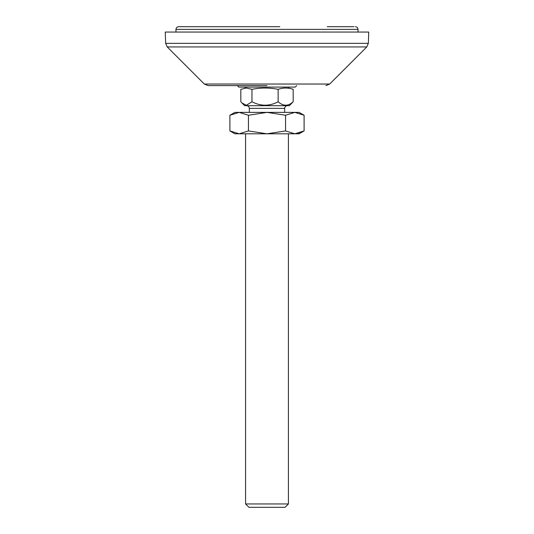 <?xml version="1.0" encoding="UTF-8"?>
<svg xmlns="http://www.w3.org/2000/svg" width="534" height="534" viewBox="0 0 534 534"><rect width="100%" height="100%" fill="white"/><g stroke="black" fill="none" stroke-linecap="round" stroke-linejoin="round"><path stroke-width="0.8" d="M267 85.607L208.106 85.607L267 85.607M267 32.053L165.26 32.053L165.653 43.334L368.347 43.334L368.74 32.053L267 32.053M237.283 85.607L238.765 87.089L295.235 87.089L296.717 85.607M288.687 87.736L289.461 87.089M245.313 87.736L244.539 87.089M279.769 26.7L213.453 26.7M206.758 26.7L179.985 26.7M354.015 26.7L327.242 26.7M358.034 32.053L358.034 29.377L175.966 29.377L175.966 32.053M267 26.7L178.643 26.7L267 26.7M245.58 503.956L288.42 503.956L285.076 507.3L248.924 507.3L245.58 503.956L245.58 133.8M292.125 88.904L293.179 89.318L293.179 101.76L289.355 105.685L244.645 105.685L240.821 101.76L240.821 89.318L246.388 88.037L251.955 89.318L251.955 101.76L246.388 105.285L241.875 102.915M293.179 101.76C288.213 106.353 283.194 106.353 278.141 101.76C269.49 106.353 260.759 106.353 251.955 101.76M278.141 101.76L278.141 89.318C269.41 87.629 260.685 87.629 251.955 89.318M293.179 89.318C288.166 87.629 283.154 87.629 278.141 89.318M299.127 112.38L304.1 115.251L294.828 112.38L299.127 112.38M248.45 115.251L239.172 112.38L229.9 115.251L234.873 112.38L294.828 112.38L304.1 115.251L304.1 130.93L302.277 131.898L294.828 133.8L304.1 130.93L299.127 133.8L294.828 133.8L285.55 130.93L267 133.8L248.45 130.93L248.45 115.251L267 112.38L285.55 115.251L294.828 112.38M285.55 115.251L285.55 130.93M229.9 115.251L229.9 130.93L239.172 133.8L248.45 130.93M239.172 133.8L229.9 130.93L234.873 133.8L294.828 133.8M208.106 85.607L204.315 84.038L329.685 84.038L366.785 46.932L167.215 46.932L165.653 43.334M284.669 112.38L284.669 108.362L249.331 108.362C249.164 106.74 248.277 105.845 246.655 105.685M204.315 84.038L167.215 46.932M366.785 46.932L368.347 43.334M329.685 84.038L325.894 85.607M358.034 29.377C357.873 27.755 356.979 26.86 355.357 26.7M175.966 29.377C176.127 27.755 177.021 26.86 178.643 26.7M249.331 108.362L249.331 112.38M288.42 133.8L288.42 503.956M284.669 108.362C284.836 106.74 285.723 105.845 287.345 105.685"/></g></svg>
